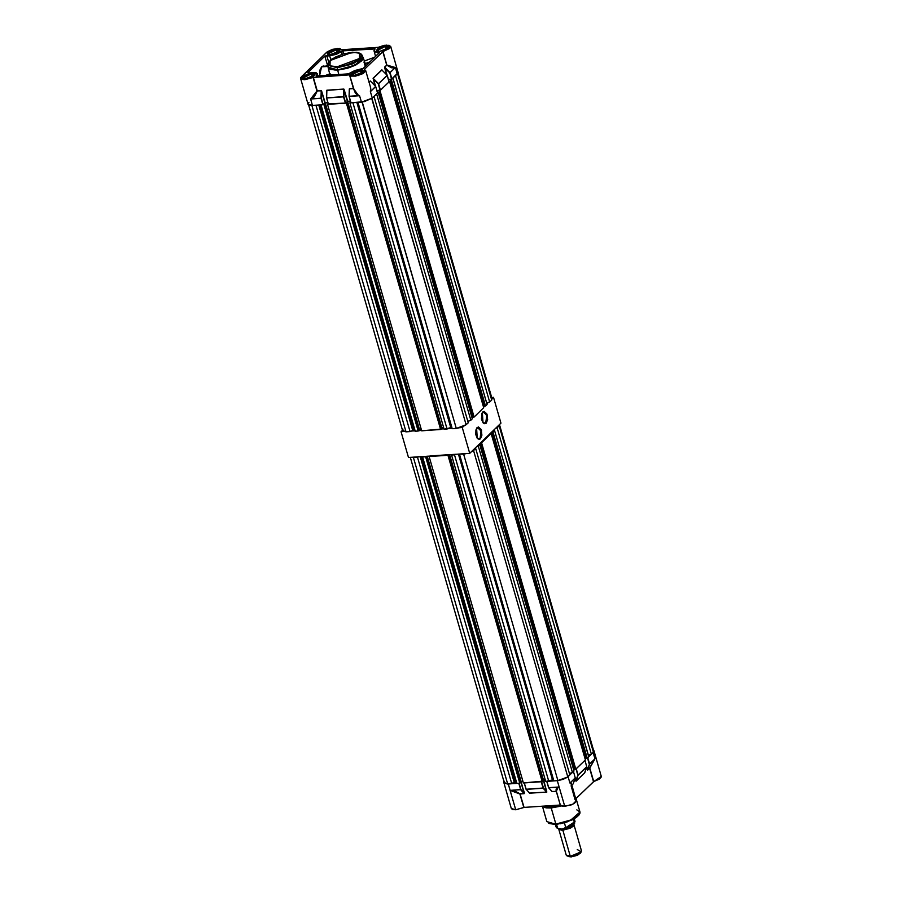 <?xml version="1.0" encoding="UTF-8"?>
<svg xmlns="http://www.w3.org/2000/svg" width="902" height="902" viewBox="0 0 902 902"><rect width="100%" height="100%" fill="white"/><g stroke="black" fill="none" stroke-linecap="round" stroke-linejoin="round"><path stroke-width="1.35" d="M337.652 70.108L338.791 74.55L337.652 70.108L347.698 68.214L355.681 65.091L362.006 60.581L363.1 57.221L355.681 65.091L337.652 70.108L328.114 67.323L328.17 66.105L328.463 68.101L330.301 69.398L337.652 70.108M362.401 56.217L363.1 57.232L362.401 56.217M323.232 66.004L321.597 66.816L319.556 75.847L319.86 70.187L321.597 66.816L328.102 66.376L321.597 66.816L328.046 65.677M326.772 55.62L328.632 62.058L326.772 55.62L329.704 55.766L324.844 56.172L326.772 55.62M330.854 59.769L329.704 55.766L336.288 54.289L342.861 50.884L375.074 48.911L374.037 50.591L374.431 51.707L379.223 52.88L363.123 68.439L354.982 70.491L348.42 73.896L316.816 76.039L316.196 75.858L317.256 73.84L316.05 72.645L308.856 72.927L317.222 73.648L316.625 76.039L348.623 73.874L362.999 68.541L379.347 52.609L374.059 51.132L374.646 48.742L374.668 49.475L374.454 48.742L342.861 50.884L343.696 53.793L342.647 50.907L329.704 55.766L330.854 59.769M337.822 69.939L355.32 65.102L362.751 57.446L362.187 59.893L359.143 62.847L347.653 68.09L337.822 69.939L337.201 67.785L337.822 69.939L334.992 69.995L330.628 69.24L328.52 67.323L337.822 69.939M362.751 57.446L362.13 55.304L354.7 62.96L337.201 67.785L337.348 66.737L346.03 65.169L354.215 62.046L359.447 58.529L361.24 55.259L358.793 52.846L352.276 52.316L343.583 53.883L335.409 57.006L330.166 60.513L328.384 63.794L330.831 66.207L337.348 66.737L330.053 65.891L330.166 60.513L352.434 52.237L359.571 53.162L359.447 58.529L337.348 66.737L337.201 67.785L352.017 64.177L359.83 59.667L362.13 55.304L360.586 53.421L356.606 52.282L343.256 53.928L331.733 59.104L327.866 63.726L327.9 65.181L337.201 67.785L327.9 65.181L328.52 67.334M360.484 70.525L353.697 72.577L352.197 75.385L351.78 74.889L360.484 70.525L361.409 73.727L360.484 70.525L363.731 71.438L363.653 72.081L360.484 70.525M354.757 75.599L351.949 75.283L353.156 72.295L360.552 70.006L363.799 71.867L353.697 75.621L351.318 74.674L353.505 72.081L359.391 70.13L362.503 70.063L363.991 70.931L363.337 72.419L360.766 74.043L354.757 75.599M385.481 46.374L378.705 48.426L377.194 51.234L376.788 50.737L385.481 46.374L386.406 49.576L385.481 46.374L388.728 47.287L388.649 47.93L385.481 46.374M379.753 51.459L376.946 51.143L378.152 48.144L385.549 45.855L388.796 47.716L379.753 51.459L376.314 50.535L378.513 47.941L384.387 45.979L387.51 45.923L388.987 46.78L386.8 49.373L379.753 51.459M336.446 49.7L329.67 51.752L328.159 54.56L327.753 54.052L336.446 49.7L337.371 52.902L336.446 49.7L339.693 50.613L339.614 51.256L336.446 49.7M330.718 54.774L327.922 54.458L329.129 51.47L336.525 49.17L339.772 51.042L329.67 54.797L327.279 53.849L329.478 51.256L336.525 49.17L339.964 50.095L337.765 52.688L330.718 54.774M311.449 73.851L304.673 75.903L303.162 78.711L302.756 78.203L311.449 73.851L312.374 77.053L311.449 73.851L314.697 74.753L314.618 75.407L311.449 73.851M305.722 78.925L302.925 78.609L304.132 75.621L311.517 73.321L314.775 75.193L304.673 78.948L302.283 78L304.481 75.407L311.517 73.321L314.967 74.246L312.768 76.839L305.722 78.925M321.337 98.217L323.175 104.587L324.878 102.952L321.563 91.474L321.337 98.217L310.581 99.04L316.974 90.967L313.062 77.425L305.18 79.635L300.637 78.429L301.471 76.614L326.468 52.463L337.269 48.46L341.644 49.836L339.75 48.539L332.68 49.317L327.325 51.764L300.682 77.719L301.088 79.038L304.335 79.68L313.298 77.369L317.222 91.034L314.031 97.1L310.581 99.04L321.337 98.217L323.175 104.587L321.337 98.217L321.259 90.764L321.27 98.205M398.075 72.115L397.241 73.941L395.403 67.56L391.502 67.537L386.89 65.012L382.989 51.482L364.307 69.465L382.786 51.583L386.699 65.113L384.545 67.47L386.552 74.663L384.635 67.109L386.699 65.113L382.786 51.583L389.517 48.426L390.667 46.769L389.247 45.325L384.297 45.382L378.209 47.344L386.293 45.134L390.634 46.352L382.989 51.482L386.766 65.226L391.468 67.718L394.805 67.954L389.765 72.825L384.951 67.954L389.765 72.825L395.403 67.56L390.002 72.588L384.703 67.222L386.89 65.012L395.403 67.56L389.765 72.825L391.908 79.083L390.07 72.712L391.908 79.083L397.241 73.941L395.403 67.56L386.699 65.113L384.703 67.222L387.026 75.148L384.647 68.067L389.765 72.825L391.603 79.196L398.086 72.622L390.634 46.352M326.535 97.946L328.452 104.328L326.614 97.957L343.876 96.694L326.49 97.923L326.851 90.392L326.513 97.822M387.183 75.373L378.581 83.818L380.418 90.189L376.912 90.516L380.103 90.301L378.581 83.818L373.214 78.327L378.265 83.931L380.103 90.301L378.581 83.818L387.183 75.306L378.265 83.931L373.462 79.049L375.536 86.254L373.214 78.327L378.502 83.694L387.251 75.407L381.862 69.973L387.15 75.34M370.722 81.439L375.694 86.412L370.395 91.711L375.728 86.558L370.857 91.091L370.361 86.84M375.683 86.479L377.543 92.85M349.074 96.424L350.991 102.794L349.153 96.424L359.605 95.713L349.029 96.39L349.39 88.858L349.051 96.3M343.887 89.287L343.876 96.694L343.887 89.287M326.716 90.752L326.479 97.844L328.384 104.328L345.714 103.065L343.876 96.694L345.41 103.178L343.572 96.807L326.614 97.957L328.452 104.328L345.489 103.166L347.417 101.419L344.102 89.941L343.876 96.694L345.714 103.065L347.417 101.419L343.797 89.242L343.549 96.661L326.592 97.811L326.851 90.392L343.786 89.095L347.417 101.419L350.393 101.125L347.721 101.306L343.955 89.14L326.828 90.245L343.786 89.095L326.828 90.245L326.738 91.125M381.918 69.984L373.214 78.327L381.918 69.984M382.222 70.345L387.183 75.306M387.251 75.407L389.089 81.8L380.418 90.189L389.066 81.834L387.217 75.464L389.044 81.755M311.585 98.837L321.011 98.194L321.259 90.764L317.2 90.899L321.247 90.628L325.182 102.828L321.247 90.628L317.222 91.034L311.585 98.837M375.728 86.558L370.395 91.711L370.857 91.091L370.395 91.711L372.244 98.081L377.566 92.94L375.728 86.558L377.588 92.883L372.244 98.081L370.395 91.711L370.609 87.719M349.13 96.288L349.39 88.858L353.426 88.588L355.523 93.413L358.568 95.646L349.13 96.288M349.277 89.591L349.367 88.723L349.243 89.715L349.367 88.723L353.415 88.441L349.514 74.911L353.426 88.588L358.568 95.511L359.605 95.713L349.153 96.424L350.991 102.794L361.443 102.095L359.605 95.713L358.568 95.646L353.426 88.588L349.39 88.858L353.539 88.52M388.401 79.421L391.603 79.196L388.401 79.421M369.053 82.341L370.361 81.079L375.66 86.445L370.497 81.146L369.053 82.341M341.678 49.858L378.209 47.344L341.61 49.678M310.581 99.04L312.419 105.41L322.871 104.711L321.033 98.329L310.581 99.04L314.64 96.063L317.222 91.034L313.062 77.425L349.514 74.911L351.103 76.151L355.568 76.151L363.269 73.468L365.614 70.424L364.34 69.499L365.637 70.491L358.432 75.509L349.514 74.911L313.298 77.369L317.2 90.899L321.597 90.831L325.182 102.828L327.854 102.648L325.013 102.873L322.871 104.711L312.419 105.41L310.581 99.04M326.704 91.034L326.828 90.245L326.704 91.034M370.361 86.851L370.767 90.978L370.688 87.99L365.637 70.491M375.052 85.758L373.135 78.203L381.884 69.837L373.101 78.26L375.052 85.758M349.254 89.219L349.018 96.322L350.878 102.783L364.453 101.633L372.244 98.081L361.443 102.095L359.605 95.713L357.012 94.766L354.43 91.158L349.66 75.114M398.064 72.059L397.094 71.224M308.912 102.377L308.337 103.053M308.089 104.249L309.059 105.094L312.419 105.41L308.078 104.192L300.637 78.44M370.294 80.954L369.019 82.195L370.294 80.954M378.93 53.162L378.727 52.44L378.93 53.162M342.129 54.267L341.317 51.459L342.129 54.267M363.968 62.035L365.355 66.286M364.431 61.02L374.815 57.142M365.333 63.614L369.854 61.934L365.333 63.614M364.532 61.888L365.975 65.688M307.875 72.566L324.844 56.172L327.595 65.699L324.844 56.172L307.875 72.566M308.371 73.006L307.751 72.836L308.371 73.006M325.475 75.452L330.109 73.75L330.831 75.091L330.109 73.75L325.554 75.441L329.985 73.806M328.441 66.861L328.497 66.241M324.968 66.511L324.111 66.094M558.744 829.288L566.219 855.152L570.346 856.302L562.814 830.201L562.566 829.412L558.902 828.87L562.363 829.062L562.792 830.201L561.529 830.223L558.654 829.085M577.291 849.605L581.192 851.838L570.346 856.302L566.997 855.93L571.18 856.877L568.316 856.55M558.552 828.758L562.792 830.201L570.605 828.036L573.841 824.338M555.271 824.372L556.049 827.066L557.695 828.284L556.545 824.293L557.695 828.284L557.019 828.047L562.047 829.085L558.338 828.667M573.616 824.631L562.566 829.412L573.616 824.631M573.965 824.18L569.974 827.021L562.047 829.085L573.965 824.169L574.766 822.917L565.779 827.743L575.07 821.575L574.292 818.881M564.37 822.861L565.779 827.743L562.047 829.085L557.695 828.284L562.047 829.085L565.779 827.743L564.37 822.861M573.165 819.49L574.766 822.917M573.92 824.62L573.12 826.367L570.03 828.318L562.792 830.201L570.346 856.302L578.126 854.16L581.429 850.755L573.965 824.89M580.381 853.089L577.303 855.288L571.18 856.877L580.392 853.078L581.192 851.838M551.19 808L555.835 824.101L572.759 819.433L579.93 812.037L570.154 820.617L555.835 824.101L551.19 808L546.093 807.831L543.207 806.794L561.269 806.038L551.19 808M550.186 805.678L550.727 807.538L560.672 805.644L550.727 807.538L550.186 805.678M507.476 783.996L503.925 782.744L504.004 781.966L504.274 783.274L507.488 783.996M503.925 782.744L511.366 808.508L515.707 809.725L508.266 783.962L518.718 783.252L520.77 789.656L510.104 790.332L520.612 789.735L524.107 793.534L520.871 789.509L524.107 793.534L520.059 793.816L515.459 791.415L511.186 790.366L520.871 789.509L519.056 783.229L520.871 789.509L524.039 792.971L520.815 781.808L524.355 792.858L524.163 793.647L519.89 793.986L524.163 793.647L520.116 793.918L523.791 807.515L519.89 793.986L510.104 790.332L520.059 793.816L524.028 807.448L560.232 805.001L555.97 789.881L556.94 787.739L559.139 787.006L556.342 788.765L556.331 791.122L560.39 805.193L564.731 806.411L559.139 787.006L548.585 787.705M587.709 757.669L593.088 752.482L594.937 758.853L593.088 752.482L587.766 757.635L589.604 764.005L594.937 758.853L589.807 768.03L593.708 781.572L575.837 798.744L593.516 781.662L589.615 768.132L587.552 770.116L586.717 766.993L587.552 770.116L589.807 768.03L594.418 759.597L589.615 768.008L587.552 769.992L589.604 764.129L594.937 758.853L589.604 764.005L594.937 758.853L589.807 768.03L593.708 781.572L589.807 768.03L587.506 770.15L586.537 767.534L587.552 769.992L589.604 764.129L587.428 769.451L589.604 764.005L587.45 757.748M586.774 766.835L578.058 775.258L576.265 768.729L584.936 760.33L586.774 766.847L584.755 772.597M526.046 789.16L524.31 782.88L526.193 789.351L543.41 787.987L546.702 791.967L543.41 787.987L526.035 789.239M548.585 787.638L559.139 787.006L557.301 780.636L546.77 781.346L548.687 787.717L546.725 781.312M577.889 775.258L576.051 781.098L584.699 772.867L586.774 766.847L584.699 772.743L576.051 781.098L578.103 775.235L586.751 766.88L578.103 775.235L575.961 768.854M576.209 768.775L584.913 760.386L586.751 766.756L584.947 760.352M578.103 775.235L576.006 781.245L584.733 772.822L576.051 781.222L575.228 778.099L575.938 780.546L577.799 775.224L576.006 768.989L577.799 775.224L586.751 766.756M551.787 791.144L548.664 787.818M541.572 781.606L543.105 788.1L541.595 781.707L543.41 787.987L546.578 791.449L543.331 780.185L546.646 792.012L543.151 788.201L526.125 789.34M529.598 793.129L526.193 789.351L529.688 793.162L546.702 792.114L529.598 793.129M529.248 792.678L526.069 789.306L524.197 782.88M541.347 781.707L524.31 782.88L526.148 789.25L543.105 788.1L541.256 781.73L524.186 782.835M575.262 777.862L569.929 783.004L568.091 776.633L573.424 771.481L575.262 777.862L573.447 771.436L575.262 777.862L569.929 783.004L575.262 777.986L573.266 783.703M571.349 783.195L576.389 801.066L574.371 803.31L571.135 804.934L562.995 806.411L560.39 805.193L556.331 791.11L558.214 787.232L548.732 787.829L552.227 791.629L556.275 791.358L558.169 787.187L559.139 787.006L557.301 780.636L546.849 781.346L548.732 787.829L559.139 787.006L564.731 806.411L572.905 804.156L576.367 800.593L575.07 799.578L571.158 786.048L571.316 783.094L569.929 783.004L571.417 783.443L570.459 782.62L575.262 777.986L573.21 783.849L575.284 777.806M519.033 783.139L520.555 789.622L510.104 790.332L508.266 783.962L518.808 783.24M587.495 757.894L589.288 764.118L587.495 757.894M573.21 783.849L571.902 785.112L573.21 783.849M511.378 808.564L512.347 809.41L515.707 809.725L523.791 807.515L519.89 793.986L515.38 791.539L510.104 790.332L515.707 809.725L524.028 807.448L560.345 805.012L556.331 791.46L552.227 791.629L556.275 791.358L551.934 791.539L548.608 787.784L546.736 781.357M543.624 780.004L546.702 792.114L529.395 793.061L546.837 792.046L543.624 780.004M521.085 781.549L524.163 793.647L521.085 781.549M575.634 780.67L575.048 778.64L575.634 780.67M593.922 750.667L593.448 750.036L593.46 752.088L593.922 750.667L601.397 776.802L599.402 779.148L593.708 781.572L601.363 776.43L601.014 775.9M573.447 771.447L568.091 776.633L569.929 783.004L571.316 783.094M558.146 780.557L567.64 777.039L563.423 779.26L558.135 780.557M573.289 783.635L571.936 785.202L573.289 783.635M542.361 806.208L550.727 807.538L542.361 806.208M558.101 824.101L556.038 824.327L546.837 821.587L556.038 824.327L567.775 821.778L579.264 814.585M576.818 809.849L579.93 812.037L579.975 813.209L576.457 817.494L565.137 822.647L556.038 824.327L546.837 821.587L542.418 806.253M548.766 823.379L555.305 824.338M578.768 815.307L574.303 818.836M572.793 819.659L560.458 823.729M554.256 824.36L548.912 823.458M311.618 105.444L315.88 105.184L410.083 431.573L413.195 430.164L415.213 431.224L418.167 431.021L418.686 430.513L324.032 104.158L325.25 102.986L327.9 102.805L325.25 102.986L419.464 429.375L421.268 429.251L418.596 430.209L419.464 429.375L325.25 102.986L323.953 104.632L324.483 104.125L418.686 430.513L421.572 430.322L415.213 431.224L320.999 104.835L323.953 104.632L418.167 431.021L323.953 104.632L320.999 104.835L415.213 431.224L414.007 430.175L320.12 104.891L414.007 430.175L410.083 431.573L406.024 431.844L410.083 431.573L315.88 105.184L311.618 105.444M328.204 103.877L346.357 103.11L347.653 101.464L350.438 101.272L347.653 101.464L346.357 103.11L440.571 429.499L441.089 429.002L346.887 102.614L441.089 429.002L443.976 428.8L421.708 430.784L440.571 429.499L346.357 103.11L327.494 104.395L421.708 430.784L327.494 104.395L328.204 103.877M350.743 102.343L349.897 102.873L352.862 102.67L447.065 429.059L451.857 427.559L357.868 102.332L451.733 427.559L450.774 427.683L356.888 102.4L450.774 427.683L444.111 429.262L447.065 429.059L352.862 102.67L349.897 102.873L444.111 429.262L349.897 102.873L350.743 102.343M357.981 102.321L362.288 102.016L456.254 428.439L460.347 427.48L465.207 425.372L468.217 422.767L466.142 424.774L371.94 98.386L374.003 96.379L468.217 422.767L374.003 96.379L371.771 98.487L466.142 424.774L456.254 428.439L452.184 428.721L456.254 428.439L362.04 102.05L357.981 102.321L452.184 428.721L357.981 102.321M376.619 93.853L378.13 92.399L377.464 92.444L378.13 92.399L472.332 418.787L470.821 420.242L472.332 418.787L378.13 92.399L376.619 93.853L470.821 420.242L376.619 93.853M376.946 90.651L379.934 90.651L389.551 81.36L388.976 81.406L389.551 81.36L483.754 407.76L474.136 417.051L483.754 407.76L389.551 81.36L379.934 90.651L474.136 417.051L379.934 90.651L378.908 90.73L473.122 417.119L474.136 417.051L473.122 417.119L379.133 90.504L376.946 90.651M388.458 79.613L391.355 79.624L392.855 78.17L487.069 404.558L485.558 406.013L487.069 404.558L392.855 78.17L391.355 79.624L485.558 406.013L391.355 79.624L390.329 79.692L484.543 406.08L485.558 406.013L484.543 406.08L390.555 79.477L388.458 79.613M492.052 398.707L491.748 400.026L397.545 73.637L395.471 75.644L489.685 402.033L491.748 400.026L489.685 402.033L486.618 402.867L392.889 78.136L486.584 402.878L489.685 402.033L395.471 75.644L397.613 73.536L491.748 400.026L492.041 398.707L398.007 72.893M402.811 429.059L402.935 430.998L406.024 431.844L311.821 105.455L406.024 431.844L402.517 430.378L308.552 104.824M440.999 428.687L443.671 427.728L441.867 427.852L347.653 101.464L441.867 427.852L440.999 428.687M467.811 421.369L470.821 420.242L467.811 421.369M471.814 417.006L473.054 416.916L471.814 417.006M483.235 405.968L484.487 405.877L483.235 405.968M491.962 398.492L491.116 397.759M357.316 102.366L451.192 427.593L357.316 102.366M318.756 104.982L412.654 430.31L318.756 104.982M319.319 104.948L413.195 430.164L319.319 104.948M319.872 104.914L413.736 430.13L319.872 104.914M411.357 457.291L418.641 456.795L417.525 457.337L511.727 783.725L514.839 782.327L516.857 783.376L519.811 783.184L520.33 782.677L426.127 456.288L425.597 456.784L426.127 456.288L520.33 782.677L519.811 783.184L516.857 783.376L422.643 456.987L425.597 456.784L519.811 783.184L425.597 456.784L422.643 456.987L516.857 783.376L515.651 782.338L421.629 456.592L515.651 782.338L507.668 784.007L511.727 783.725L417.525 457.337L411.357 457.291M422.147 456.559L422.643 456.987L422.147 456.559M430.107 456.017L448.531 454.766L448.001 455.273L542.215 781.662L542.733 781.155L448.531 454.766L542.733 781.155L523.352 782.936L542.215 781.662L448.001 455.273L429.149 456.547L523.352 782.936L429.149 456.547L430.107 456.017M452.511 454.495L456.04 454.258L454.507 454.833L548.709 781.222L553.501 779.711L459.377 454.033L553.377 779.711L552.43 779.847L458.408 454.101L552.43 779.847L545.755 781.425L548.709 781.222L454.507 454.833L451.552 455.025L545.755 781.425L451.552 455.025L452.511 454.495M459.558 454.022L466.841 453.526L463.684 454.213L557.898 780.602L561.991 779.632L566.851 777.535L569.861 774.931L567.786 776.926L473.584 450.538L475.647 448.531L474.926 448.317L475.647 448.531L569.861 774.931L475.647 448.531L471.216 451.902L473.584 450.538L567.786 776.926L557.898 780.602L553.828 780.873L557.898 780.602L463.684 454.213L459.558 454.022M476.718 446.58L479.774 444.562L478.522 444.844L479.774 444.562L573.976 770.951L572.477 772.405L573.976 770.951L479.774 444.562L478.263 446.016L572.477 772.405L478.263 446.016L476.718 446.58M480.777 442.668L481.578 442.814L491.195 433.524L489.944 433.806L491.195 433.524L585.398 759.912L575.78 769.203L585.398 759.912L491.195 433.524L481.578 442.814L575.78 769.203L481.578 442.814L480.552 442.882L574.766 769.271L575.78 769.203L574.766 769.271L480.777 442.668M492.199 431.63L494.51 430.322L588.713 756.71L587.202 758.165L588.713 756.71L494.51 430.322L492.999 431.776L587.202 758.165L492.999 431.776L491.973 431.844L586.187 758.232L587.202 758.165L586.187 758.232L492.199 431.63M593.696 750.87L593.392 752.189L499.189 425.8L497.115 427.796L591.329 754.185L593.392 752.189L591.329 754.185L588.273 755.019L494.33 429.577L588.228 755.03L591.329 754.185L497.115 427.796L495.796 428.157L499.189 425.8L499.505 424.571L499.189 425.8L593.392 752.189L593.685 750.859L499.516 424.571M504.455 781.222L504.579 783.161L507.668 784.007L413.466 457.607L507.668 784.007L504.162 782.541L410.309 457.359M520.24 782.361L522.912 781.414L520.24 782.361M542.643 780.85L545.315 779.892L543.511 780.016L449.613 454.698L543.511 780.016L542.643 780.85M569.455 773.521L572.477 772.405L569.455 773.521M573.458 769.158L574.709 769.079L573.458 769.158M584.879 758.12L586.131 758.041L584.879 758.12M593.606 750.644L592.761 749.912M553.828 780.873L459.625 454.484L553.828 780.873M458.825 454.067L552.836 779.745L458.825 454.067M427.21 456.209L521.108 781.527L427.21 456.209M420.264 456.683L514.298 782.474L420.264 456.683M420.828 456.649L514.839 782.327L420.828 456.649M421.381 456.604L515.38 782.293L421.381 456.604M480.067 438.53L481.116 430.649L477.158 427.492L481.533 430.502L480.416 438.8L477.699 438.699L480.067 438.53L478.917 439.094L477.169 438.192L480.416 438.8L481.882 435.271L481.161 429.442L478.331 426.905L475.906 429.916L475.782 434.64L477.417 438.496L479.244 439.387L480.416 438.8L477.271 438.316L476.583 428.224L478.116 427.244L481.375 431.776L480.067 438.53M485.783 422.948L486.832 415.067L482.874 411.91L487.249 414.909L486.133 423.218L482.886 422.61L486.133 423.218L487.599 419.689L486.877 413.86L484.047 411.323L481.939 413.353L481.488 419.058L483.122 422.903L484.329 423.737L486.133 423.218L482.987 422.734L482.299 412.642L483.822 411.65L487.091 416.194L485.783 422.948M401.018 431.72L402.495 430.288L401.018 431.72L403.916 431.517L401.018 431.72L408.448 457.483L401.018 431.72M491.703 397.5L493.552 397.376L492.075 398.808L493.552 397.376L500.982 423.139L469.739 453.334L408.448 457.483L469.739 453.334L462.298 427.559L459.4 427.762L462.298 427.559L469.739 453.334L500.982 423.139L493.552 397.376L491.703 397.5M488.354 402.393L486.866 403.837L488.354 402.393M484.543 406.08L483.551 407.039L484.543 406.08M473.122 417.119L472.129 418.077L473.122 417.119M469.288 420.817L468.003 422.046L469.288 420.817M463.786 426.139L462.298 427.559L463.786 426.139M452.06 428.258L448.61 428.495L452.06 428.258M414.706 430.784L411.199 431.021L414.706 430.784M482.22 412.778L482.683 412.214L482.22 412.778M476.504 428.36L476.966 427.796L476.504 428.36M366.032 65.621L363.1 57.232M375.582 56.409L374.059 51.143M317.887 75.96L317.222 73.648M328.114 67.334L329.625 73.908M576.04 798.541L579.93 812.037M542.485 806.298L543.218 806.805"/></g></svg>
